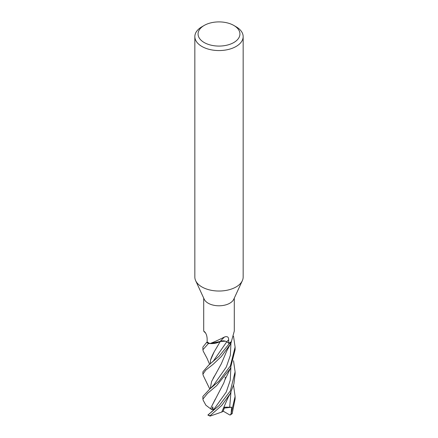 <?xml version="1.0" encoding="UTF-8"?>
<svg xmlns="http://www.w3.org/2000/svg" width="438" height="438" viewBox="0 0 438 438"><rect width="100%" height="100%" fill="white"/><g stroke="black" fill="none" stroke-linecap="round" stroke-linejoin="round"><path stroke-width="0.66" d="M233.804 25.442L236.082 26.756A24.156 13.945 180 0 1 243.156 36.617L243.156 277.09A24.156 13.945 180 0 1 242.34 280.676A24.156 13.945 180 0 1 236.082 286.95A24.156 13.945 180 0 1 212.731 290.553A24.156 13.945 180 0 1 195.66 280.676A24.156 13.945 180 0 1 194.844 277.09L194.844 36.617A24.156 13.945 180 0 1 201.918 26.756L204.196 25.442A20.936 12.089 180 0 1 233.804 25.442A20.936 12.089 180 0 1 233.804 42.535A20.936 12.089 180 0 1 204.196 42.535A20.936 12.089 180 0 1 204.196 25.442L201.918 26.756M242.34 280.676L233.782 299.231A15.297 8.831 180 0 1 229.819 303.2A15.297 8.831 180 0 1 215.031 305.489A15.297 8.831 180 0 1 204.218 299.231L195.66 280.676M243.156 36.617A24.156 13.945 180 0 1 236.082 46.477A24.156 13.945 180 0 1 209.758 49.499A24.156 13.945 180 0 1 194.844 36.617M203.336 375.722L202.898 374.205L205.734 370.165L213.109 364.328L221.371 356.505L230.388 344.153L231.209 342.428A16.064 9.275 180 0 1 230.361 342.959A16.064 9.275 180 0 1 229.293 343.523L228.795 343.184A15.297 8.831 180 0 1 228.713 343.228L226.692 341.81A4.632 2.672 0 0 0 223.232 340.835L210.098 343.584L208.559 343.452A16.064 9.275 180 0 1 206.67 342.346L202.898 347.055L202.898 349.748L208.483 343.441A16.102 9.297 180 0 1 206.637 342.363M225.45 341.197L220.287 341.481C216.876 343.321 212.873 343.967 208.28 343.414C212.868 343.967 216.87 343.321 220.287 341.476L214.209 351.763C212.408 355.081 211.176 357.895 210.508 360.195L214.209 351.763M203.703 298.114L203.703 331.051L204.902 332.059M205.099 332.261A272.622 165.219 159 0 0 204.721 331.933C206.123 333.417 206.922 335.607 207.13 338.503L207.179 342.012A15.297 8.831 180 0 0 207.256 342.062L206.67 342.346A16.064 9.275 180 0 0 208.565 343.452L208.483 343.441M223.232 340.835A4.632 2.672 180 0 0 220.177 341.437A12.811 7.397 180 0 1 210.005 343.545A15.297 8.831 180 0 1 207.256 342.062M210.005 343.545C214.007 342.062 218.836 339.883 224.491 337.003C227.306 336.055 228.691 336.986 228.647 339.789L228.713 343.228M234.297 298.114L234.297 331.051L231.374 341.596A15.297 8.831 180 0 1 229.819 342.647A15.297 8.831 180 0 1 228.8 343.184L229.32 343.54L219.005 356.346L208.729 365.073L202.898 371.84L202.898 374.205M220.177 341.437A272.622 103.784 92.8 0 1 224.491 337.003M228.795 343.184L229.293 343.523A16.064 9.275 180 0 0 230.355 342.959A16.064 9.275 180 0 0 231.209 342.428L231.461 341.405M232.151 413.658L235.102 398.985M233.542 385.336L235.102 396.412L231.111 413.62L230.322 414.945L229.797 414.978L223.199 411.151M231.193 342.478A16.102 9.297 180 0 1 230.388 342.976A16.102 9.297 180 0 1 229.32 343.54M209.649 364.405L206.993 358.224L203.254 351.232L202.898 349.748M230.388 365.894L218.912 381.213L209.868 388.933L202.898 396.412L202.898 399.084L207.579 393.34L216.596 385.714L230.388 368.462L235.102 349.748L235.102 347.055L230.388 365.894M203.232 400.37L202.898 399.084M233.525 360.748L235.102 371.84L230.388 390.811L219.345 405.353L207.88 415.065L210.081 416.1L210.005 415.772L221.716 405.473L230.229 393.614L233.887 384.016L235.102 373.953M216.602 347.701L217.357 346.518M210.213 363.973L210.508 360.195M213.322 361.093L226.731 341.837L213.322 361.093L208.729 365.078M231.111 413.62L231.68 407.22L224.623 407.181L223.112 411.381L221.748 412.065L228.121 397.43L230.229 393.609M221.748 412.065L210.081 416.1M210.344 412.946L213.273 410.209L212.791 406.847L211.685 409.53L210.59 408.796L211.001 407.652L223.807 382.954L225.565 377.895M211.001 407.652L215.376 398.996M210.59 408.796L205.876 405.216L203.199 400.316M233.498 336.16L235.102 347.055M230.481 343.967L226.769 350.909L221.349 363.743L211.609 381.46L210.224 388.621M216.142 373.34L213.125 378.295M210.218 388.632L211.609 381.46M231.68 407.22L224.316 408.09M211.685 409.53L213.618 409.431M226.692 341.81A271.357 103.302 92.8 0 1 228.647 339.789M232.359 413.258A16.102 9.297 180 0 1 230.771 414.408M210.005 415.772A16.102 9.297 180 0 1 208.012 414.857M229.682 407.345L230.935 392.234M213.273 410.209L226.26 392.032L230.246 380.233L230.886 367.438M213.744 384.991L226.309 367.044L230.366 355.278L230.941 343.02M205.641 333.05L203.966 331.533M232.162 413.653L230.322 414.945M225.033 377.085L225.428 378.328M210.601 412.727L209.178 413.872M230.514 368.205L224.918 379.866M213.749 384.986L209.868 388.933M203.287 375.629L209.775 389.01M235.102 372.026L235.102 374.205M235.102 396.412L235.102 399.084"/></g></svg>
